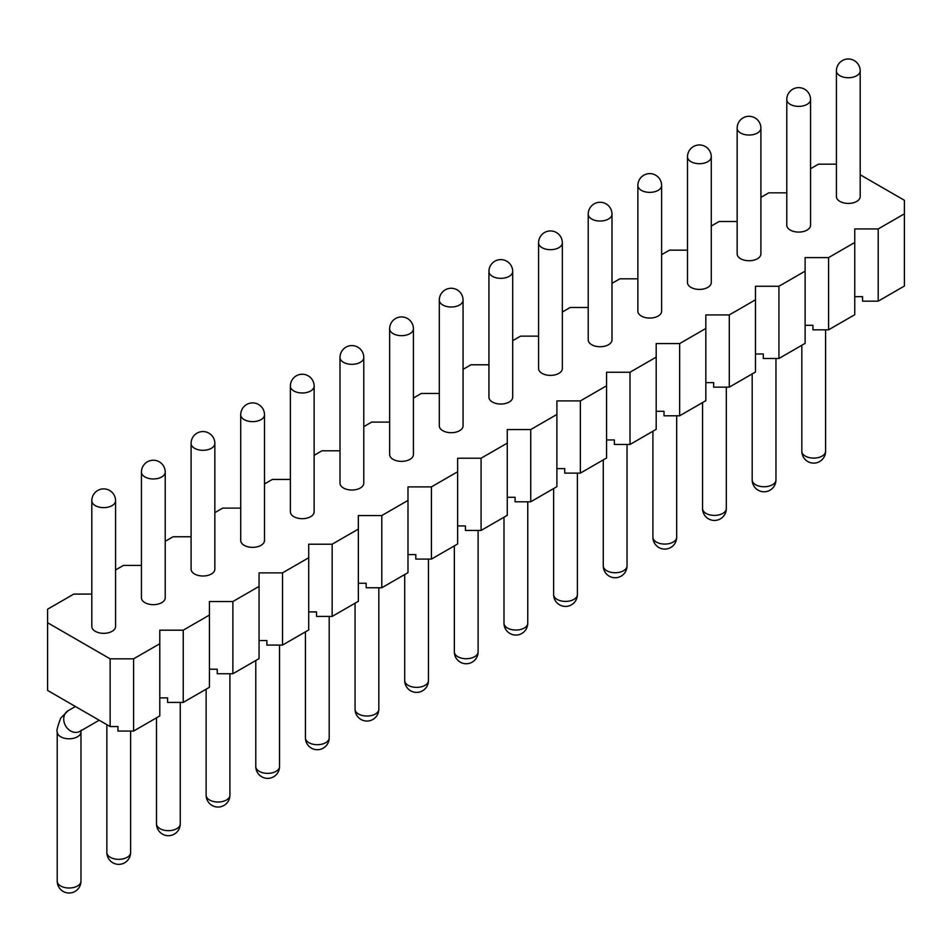 <?xml version="1.0" encoding="UTF-8"?>
<svg xmlns="http://www.w3.org/2000/svg" width="952" height="952" viewBox="0 0 952 952"><rect width="100%" height="100%" fill="white"/><g stroke="black" fill="none" stroke-linecap="round" stroke-linejoin="round"><path stroke-width="1.43" d="M115.573 500.764L115.573 626.464A11.888 6.866 180 0 1 115.168 628.237A11.888 6.866 180 0 1 102.138 633.27A11.888 6.866 180 0 1 91.809 626.464L91.809 500.764A11.888 6.866 0 0 0 102.138 507.571A11.888 6.866 0 0 0 115.168 502.537A11.888 6.866 0 0 0 115.573 500.764A11.888 11.888 0 0 0 97.747 490.47A11.888 11.888 0 0 0 91.809 500.764M57.215 881.135A11.888 11.888 0 0 0 69.103 893.024A11.888 11.888 0 0 0 80.979 881.135A11.888 6.866 180 0 1 69.103 888.002A11.888 6.866 180 0 1 57.215 881.135L57.215 731.921C56.358 731.124 57.536 726.495 60.761 718.022L68.08 710.751L75.422 706.503L68.08 710.751A11.888 9.698 60 0 0 65.617 725.888A11.888 9.698 60 0 0 79.968 731.326L99.198 720.224M165.22 472.109L165.22 597.808A11.888 6.866 180 0 1 164.815 599.582A11.888 6.866 180 0 1 151.784 604.603A11.888 6.866 180 0 1 141.443 597.808L141.443 472.109A11.888 6.866 0 0 0 151.784 478.904A11.888 6.866 0 0 0 164.815 473.882A11.888 6.866 0 0 0 165.22 472.109A11.888 11.888 0 0 0 147.393 461.815A11.888 11.888 0 0 0 141.443 472.109M214.855 443.442L214.855 569.141A11.888 6.866 180 0 1 214.45 570.926A11.888 6.866 180 0 1 201.419 575.948A11.888 6.866 180 0 1 191.09 569.141L191.09 443.442A11.888 6.866 0 0 0 201.419 450.248A11.888 6.866 0 0 0 214.45 445.215A11.888 6.866 0 0 0 214.855 443.442A11.888 11.888 0 0 0 197.028 433.148A11.888 11.888 0 0 0 191.09 443.442M264.501 414.786L264.501 540.486A11.888 6.866 180 0 1 264.097 542.259A11.888 6.866 180 0 1 251.066 547.293A11.888 6.866 180 0 1 240.725 540.486L240.725 414.786A11.888 6.866 0 0 0 251.066 421.581A11.888 6.866 0 0 0 264.097 416.56A11.888 6.866 0 0 0 264.501 414.786A11.888 11.888 0 0 0 246.675 404.493A11.888 11.888 0 0 0 240.725 414.786M314.136 386.119L314.136 511.819A11.888 6.866 180 0 1 313.732 513.604A11.888 6.866 180 0 1 300.701 518.626A11.888 6.866 180 0 1 290.372 511.819L290.372 386.119A11.888 6.866 0 0 0 300.701 392.926A11.888 6.866 0 0 0 313.732 387.904A11.888 6.866 0 0 0 314.136 386.119A11.888 11.888 0 0 0 296.31 375.826A11.888 11.888 0 0 0 290.372 386.119M363.783 357.464L363.783 483.164A11.888 6.866 180 0 1 363.378 484.937A11.888 6.866 180 0 1 350.348 489.971A11.888 6.866 180 0 1 340.007 483.164L340.007 357.464A11.888 6.866 0 0 0 350.348 364.271A11.888 6.866 0 0 0 363.378 359.237A11.888 6.866 0 0 0 363.783 357.464A11.888 11.888 0 0 0 345.957 347.171A11.888 11.888 0 0 0 340.007 357.464M413.418 328.809L413.418 454.509A11.888 6.866 180 0 1 413.013 456.282A11.888 6.866 180 0 1 399.983 461.303A11.888 6.866 180 0 1 389.654 454.509L389.654 328.809A11.888 6.866 0 0 0 399.983 335.604A11.888 6.866 0 0 0 413.013 330.582A11.888 6.866 0 0 0 413.418 328.809A11.888 11.888 0 0 0 395.592 318.515A11.888 11.888 0 0 0 389.654 328.809M463.065 300.142L463.065 425.841A11.888 6.866 180 0 1 462.66 427.615A11.888 6.866 180 0 1 449.63 432.648A11.888 6.866 180 0 1 439.3 425.841L439.3 300.142A11.888 6.866 0 0 0 449.63 306.949A11.888 6.866 0 0 0 462.66 301.915A11.888 6.866 0 0 0 463.065 300.142A11.888 11.888 0 0 0 445.238 289.848A11.888 11.888 0 0 0 439.3 300.142M512.7 271.487L512.7 397.186A11.888 6.866 180 0 1 512.295 398.959A11.888 6.866 180 0 1 499.264 403.981A11.888 6.866 180 0 1 488.935 397.186L488.935 271.487A11.888 6.866 0 0 0 499.264 278.281A11.888 6.866 0 0 0 512.295 273.26A11.888 6.866 0 0 0 512.7 271.487A11.888 11.888 0 0 0 494.873 261.193A11.888 11.888 0 0 0 488.935 271.487M562.346 242.82L562.346 368.519A11.888 6.866 180 0 1 561.942 370.304A11.888 6.866 180 0 1 548.911 375.326A11.888 6.866 180 0 1 538.582 368.519L538.582 242.82A11.888 6.866 0 0 0 548.911 249.626A11.888 6.866 0 0 0 561.942 244.605A11.888 6.866 0 0 0 562.346 242.82A11.888 11.888 0 0 0 544.52 232.526A11.888 11.888 0 0 0 538.582 242.82M611.993 214.164L611.993 339.864A11.888 6.866 180 0 1 611.589 341.637A11.888 6.866 180 0 1 598.546 346.671A11.888 6.866 180 0 1 588.217 339.864L588.217 214.164A11.888 6.866 0 0 0 598.546 220.971A11.888 6.866 0 0 0 611.589 215.937A11.888 6.866 0 0 0 611.993 214.164A11.888 11.888 0 0 0 594.155 203.871A11.888 11.888 0 0 0 588.217 214.164M661.628 185.509L661.628 311.209A11.888 6.866 180 0 1 661.223 312.982A11.888 6.866 180 0 1 648.193 318.004A11.888 6.866 180 0 1 637.864 311.209L637.864 185.509A11.888 6.866 0 0 0 648.193 192.304A11.888 6.866 0 0 0 661.223 187.282A11.888 6.866 0 0 0 661.628 185.509A11.888 11.888 0 0 0 643.802 175.216A11.888 11.888 0 0 0 637.864 185.509M711.275 156.842L711.275 282.542A11.888 6.866 180 0 1 710.87 284.315A11.888 6.866 180 0 1 697.84 289.349A11.888 6.866 180 0 1 687.499 282.542L687.499 156.842A11.888 6.866 0 0 0 697.84 163.649A11.888 6.866 0 0 0 710.87 158.615A11.888 6.866 0 0 0 711.275 156.842A11.888 11.888 0 0 0 693.449 146.548A11.888 11.888 0 0 0 687.499 156.842M760.91 128.187L760.91 253.886A11.888 6.866 180 0 1 760.505 255.66A11.888 6.866 180 0 1 747.475 260.681A11.888 6.866 180 0 1 737.145 253.886L737.145 128.187A11.888 6.866 0 0 0 747.475 134.982A11.888 6.866 0 0 0 760.505 129.96A11.888 6.866 0 0 0 760.91 128.187A11.888 11.888 0 0 0 743.084 117.893A11.888 11.888 0 0 0 737.145 128.187M810.557 99.52L810.557 225.219A11.888 6.866 180 0 1 810.152 227.004A11.888 6.866 180 0 1 797.121 232.026A11.888 6.866 180 0 1 786.78 225.219L786.78 99.52A11.888 6.866 0 0 0 797.121 106.326A11.888 6.866 0 0 0 810.152 101.305A11.888 6.866 0 0 0 810.557 99.52A11.888 11.888 0 0 0 792.73 89.226A11.888 11.888 0 0 0 786.78 99.52M860.192 70.864L860.192 196.564A11.888 6.866 180 0 1 859.787 198.337A11.888 6.866 180 0 1 846.756 203.371A11.888 6.866 180 0 1 836.427 196.564L836.427 70.864A11.888 6.866 0 0 0 846.756 77.671A11.888 6.866 0 0 0 859.787 72.638A11.888 6.866 0 0 0 860.192 70.864A11.888 11.888 0 0 0 842.365 60.571A11.888 11.888 0 0 0 836.427 70.864M854.753 296.643L862.572 296.643L862.572 301.165L878.208 301.165L878.208 228.944L854.753 228.944L854.753 314.707L828.573 329.82L828.573 257.611L805.118 257.611L805.118 343.363L778.926 358.488L778.926 286.266L755.471 286.266L755.471 372.018L729.292 387.143L729.292 314.922L705.837 314.922L705.837 400.685L679.645 415.798L679.645 343.589L656.19 343.589L656.19 429.34L630.01 444.465L630.01 372.244L606.555 372.244L606.555 458.007L580.363 473.12L580.363 400.911L556.908 400.911L556.908 486.662L530.728 501.787L530.728 429.566L507.273 429.566L507.273 515.318L481.081 530.442L481.081 458.233L457.626 458.233L457.626 543.985L431.435 559.098L431.435 486.888L407.992 486.888L407.992 572.64L381.8 587.765L381.8 515.544L358.345 515.544L358.345 601.307L332.153 616.42L332.153 544.211L308.71 544.211L308.71 629.962L282.518 645.087L282.518 572.866L259.063 572.866L259.063 658.629L232.871 673.742L232.871 601.533L209.428 601.533L209.428 687.284L183.236 702.409L183.236 630.188L159.781 630.188L159.781 715.94L133.589 731.065L133.589 658.843L110.134 658.843L110.134 726.554L117.953 726.554L117.953 731.065L133.589 731.065M878.208 301.165L904.4 286.04L904.4 213.831L878.208 228.944M836.427 164.184L818.411 164.184L810.557 168.718M860.192 174.763L904.4 200.289L904.4 213.831M805.118 325.31L812.937 325.31L812.937 329.82L828.573 329.82M786.78 192.84L768.764 192.84L760.91 197.373M828.573 257.611L854.753 242.486M755.471 353.965L763.29 353.965L763.29 358.488L778.926 358.488M737.145 221.495L719.129 221.495L711.275 226.029M778.926 286.266L805.118 271.142M705.837 382.633L713.655 382.633L713.655 387.143L729.292 387.143M687.499 250.162L669.482 250.162L661.628 254.696M729.292 314.922L755.471 299.809M656.19 411.288L664.008 411.288L664.008 415.798L679.645 415.798M637.864 278.817L619.847 278.817L611.993 283.351M679.645 343.589L705.837 328.464M606.555 439.955L614.373 439.955L614.373 444.465L630.01 444.465M588.217 307.484L570.2 307.484L562.346 312.018M630.01 372.244L656.19 357.131M556.908 468.61L564.726 468.61L564.726 473.12L580.363 473.12M538.582 336.139L520.565 336.139L512.7 340.673M580.363 400.911L606.555 385.786M507.273 497.265L515.091 497.265L515.091 501.787L530.728 501.787M488.935 364.794L470.919 364.794L463.065 369.34M530.728 429.566L556.908 414.453M457.626 525.932L465.445 525.932L465.445 530.442L481.081 530.442M439.3 393.462L421.272 393.462L413.418 397.995M481.081 458.233L507.273 443.108M407.992 554.588L415.81 554.588L415.81 559.098L431.435 559.098M389.654 422.117L371.637 422.117L363.783 426.651M431.435 486.888L457.626 471.764M358.345 583.255L366.163 583.255L366.163 587.765L381.8 587.765M340.007 450.784L321.99 450.784L314.136 455.318M381.8 515.544L407.992 500.431M308.71 611.91L316.528 611.91L316.528 616.42L332.153 616.42M290.372 479.439L272.355 479.439L264.501 483.973M332.153 544.211L358.345 529.086M259.063 640.565L266.881 640.565L266.881 645.087L282.518 645.087M240.725 508.106L222.708 508.106L214.855 512.64M282.518 572.866L308.71 557.753M209.428 669.232L217.234 669.232L217.234 673.742L232.871 673.742M191.09 536.761L173.074 536.761L165.22 541.295M232.871 601.533L259.063 586.408M159.781 697.887L167.6 697.887L167.6 702.409L183.236 702.409M141.443 565.417L123.427 565.417L115.573 569.95M183.236 630.188L209.428 615.063M91.809 594.084L73.792 594.084L47.6 609.197L47.6 690.438L110.134 726.554M47.6 622.739L110.134 658.843M133.589 658.843L159.781 643.731M57.215 731.921A11.888 6.866 -0 0 0 69.103 738.788A11.888 6.866 -0 0 0 80.979 731.921L81.206 730.124M130.626 852.48A11.888 6.866 180 0 1 118.738 859.335A11.888 6.866 180 0 1 106.85 852.48A11.888 11.888 0 0 0 118.738 864.356A11.888 11.888 0 0 0 130.626 852.48L130.626 731.065M180.261 823.813A11.888 6.866 180 0 1 168.385 830.679A11.888 6.866 180 0 1 156.497 823.813A11.888 11.888 0 0 0 168.385 835.701A11.888 11.888 0 0 0 180.261 823.813L180.261 702.409M229.908 795.158A11.888 6.866 180 0 1 218.02 802.024A11.888 6.866 180 0 1 206.132 795.158A11.888 11.888 0 0 0 218.02 807.046A11.888 11.888 0 0 0 229.908 795.158L229.908 673.742M279.543 766.491A11.888 6.866 180 0 1 267.667 773.357A11.888 6.866 180 0 1 255.779 766.491A11.888 11.888 0 0 0 267.667 778.379A11.888 11.888 0 0 0 279.543 766.491L279.543 645.087M329.19 737.836A11.888 6.866 180 0 1 317.302 744.702A11.888 6.866 180 0 1 305.425 737.836A11.888 11.888 0 0 0 317.302 749.724A11.888 11.888 0 0 0 329.19 737.836L329.19 616.42M378.825 709.181A11.888 6.866 180 0 1 366.948 716.035A11.888 6.866 180 0 1 355.06 709.181A11.888 11.888 0 0 0 366.948 721.057A11.888 11.888 0 0 0 378.825 709.181L378.825 587.765M428.471 680.513A11.888 6.866 180 0 1 416.583 687.38A11.888 6.866 180 0 1 404.707 680.513A11.888 11.888 0 0 0 416.583 692.401A11.888 11.888 0 0 0 428.471 680.513L428.471 559.098M478.118 651.858A11.888 6.866 180 0 1 466.23 658.713A11.888 6.866 180 0 1 454.342 651.858A11.888 11.888 0 0 0 466.23 663.746A11.888 11.888 0 0 0 478.118 651.858L478.118 530.442M527.753 623.191A11.888 6.866 180 0 1 515.865 630.057A11.888 6.866 180 0 1 503.989 623.191A11.888 11.888 0 0 0 515.865 635.079A11.888 11.888 0 0 0 527.753 623.191L527.753 501.787M577.4 594.536A11.888 6.866 180 0 1 565.512 601.402A11.888 6.866 180 0 1 553.624 594.536A11.888 11.888 0 0 0 565.512 606.424A11.888 11.888 0 0 0 577.4 594.536L577.4 473.12M627.035 565.881A11.888 6.866 180 0 1 615.147 572.735A11.888 6.866 180 0 1 603.27 565.881A11.888 11.888 0 0 0 615.147 577.757A11.888 11.888 0 0 0 627.035 565.881L627.035 444.465M676.682 537.214A11.888 6.866 180 0 1 664.793 544.08A11.888 6.866 180 0 1 652.905 537.214A11.888 11.888 0 0 0 664.793 549.102A11.888 11.888 0 0 0 676.682 537.214L676.682 415.798M726.317 508.558A11.888 6.866 180 0 1 714.428 515.413A11.888 6.866 180 0 1 702.552 508.558A11.888 11.888 0 0 0 714.428 520.447A11.888 11.888 0 0 0 726.317 508.558L726.317 387.143M775.963 479.891A11.888 6.866 180 0 1 764.075 486.758A11.888 6.866 180 0 1 752.187 479.891A11.888 11.888 0 0 0 764.075 491.779A11.888 11.888 0 0 0 775.963 479.891L775.963 358.488M825.598 451.236A11.888 6.866 180 0 1 813.722 458.102A11.888 6.866 180 0 1 801.834 451.236A11.888 11.888 0 0 0 813.722 463.124A11.888 11.888 0 0 0 825.598 451.236L825.598 329.82M80.979 881.135L80.979 731.921M106.85 852.48L106.85 724.65M156.497 823.813L156.497 717.844M206.132 795.158L206.132 689.177M255.779 766.491L255.779 660.521M305.425 737.836L305.425 631.866M355.06 709.181L355.06 603.199M404.707 680.513L404.707 574.544M454.342 651.858L454.342 545.877M503.989 623.191L503.989 517.222M553.624 594.536L553.624 488.555M603.27 565.881L603.27 459.899M652.905 537.214L652.905 431.244M702.552 508.558L702.552 402.577M752.187 479.891L752.187 373.922M801.834 451.236L801.834 345.255"/></g></svg>
